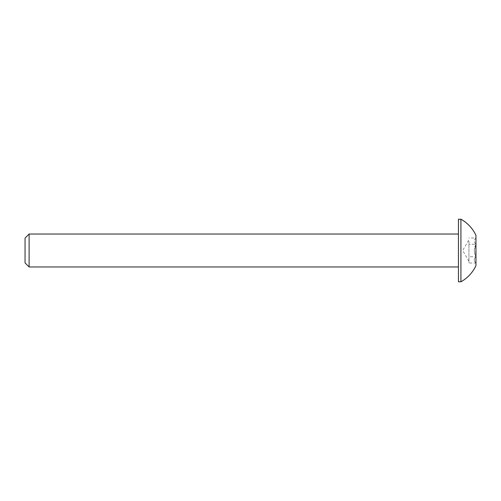 <?xml version="1.0" encoding="UTF-8"?>
<svg xmlns="http://www.w3.org/2000/svg" width="501" height="501" viewBox="0 0 501 501"><rect width="100%" height="100%" fill="white"/><g stroke="black" fill="none" stroke-linecap="round" stroke-linejoin="round"><path stroke-width="0.38" stroke-dasharray="2.5 1.88" d="M475.95 250.5L475.95 263.012L475.95 250.5M475.95 263.012C473.764 260.946 473.764 258.86 475.95 256.756C473.764 252.585 473.764 248.415 475.95 244.244L475.95 237.988L475.95 244.244L474.272 250.5L475.95 256.756C473.764 258.823 473.764 260.908 475.95 263.012L468.949 263.012L468.949 259.881L468.949 263.012M468.949 241.119L468.949 250.5L468.949 241.119M460.92 281.794L460.92 219.206M475.95 265.668L475.95 235.332M458.44 281.794L458.44 219.206M29.114 266.97L29.114 234.03M25.05 262.906L25.05 238.094M468.949 256.756L468.949 244.244L468.949 256.756L475.95 256.756L468.949 256.756M475.95 237.988C473.764 240.054 473.764 242.14 475.95 244.244L468.949 244.244L475.95 244.244C473.764 242.177 473.764 240.092 475.95 237.988L468.949 237.988M468.949 259.881L468.949 250.5L468.949 259.881M468.949 261.334L462.692 250.5L468.949 239.666"/><path stroke-width="0.75" d="M460.92 219.206A35.803 35.803 0 0 1 475.95 235.332L475.95 265.668A35.803 35.803 0 0 1 460.92 281.794L460.92 219.206L458.44 219.206L458.44 281.794L460.92 281.794M29.114 266.97L25.05 262.906L25.05 238.094L29.114 234.03L29.114 266.97L458.44 266.97M29.114 234.03L458.44 234.03"/></g></svg>
